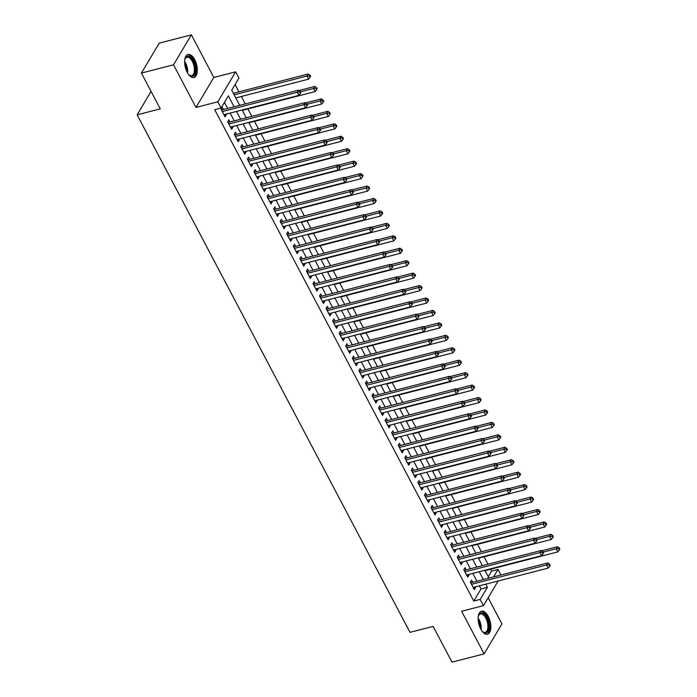<?xml version="1.0" encoding="UTF-8"?>
<svg xmlns="http://www.w3.org/2000/svg" width="697" height="697" viewBox="0 0 697 697"><rect width="100%" height="100%" fill="white"/><g stroke="black" fill="none" stroke-linecap="round" stroke-linejoin="round"><path stroke-width="1.05" d="M488.257 616.401A11.866 5.803 75.5 0 0 481.531 611.225A11.866 5.803 75.5 0 0 480.73 629.034A11.866 5.803 75.5 0 0 487.456 634.209A11.866 5.803 75.5 0 0 488.257 616.401M194.733 59.689A11.866 5.803 75.5 0 0 188.016 54.514A11.866 5.803 75.5 0 0 187.214 72.322A11.866 5.803 75.5 0 0 193.932 77.489A11.866 5.803 75.5 0 0 194.733 59.689M488.248 576.759L491.62 571.104L498.041 569.449L500.969 575.008M151.075 91.429L137.143 114.822L410.002 632.345L433.125 626.385L451.978 662.15L484.101 653.873L501.945 623.911L488.161 597.765M137.143 114.822L160.266 108.863L141.404 73.089L159.256 43.127L191.37 34.85L173.527 64.812L195.988 107.425L217.83 101.797L235.673 71.826L238.958 78.047L231.718 90.201L239.716 105.369M195.988 107.425L213.84 77.463L191.37 34.85M213.84 77.463L235.673 71.826M491.62 571.104L490.618 569.214M487.987 564.221L484.058 556.772M481.427 551.789L477.497 544.331M474.875 539.347L470.945 531.889M468.314 526.906L464.385 519.457M461.754 514.464L457.824 507.015M455.193 502.023L451.264 494.574M448.633 489.582L444.703 482.132M442.072 477.14L438.143 469.691M435.512 464.699L431.591 457.249M428.96 452.257L425.031 444.808M422.399 439.824L418.47 432.367M415.839 427.383L411.91 419.925M409.278 414.942L405.349 407.484M402.718 402.5L398.789 395.051M396.157 390.059L392.228 382.609M389.606 377.617L385.676 370.168M383.045 365.176L379.116 357.727M376.485 352.734L372.555 345.285M369.924 340.293L365.995 332.844M363.364 327.86L359.434 320.402M356.803 315.419L352.874 307.961M350.251 302.977L346.322 295.519M343.691 290.536L339.761 283.087M337.13 278.094L333.201 270.645M330.57 265.653L326.64 258.204M324.009 253.211L320.08 245.762M317.449 240.77L313.519 233.321M310.888 228.328L306.968 220.879M304.336 215.896L300.407 208.438M297.776 203.454L293.846 195.996M291.215 191.013L287.286 183.555M284.655 178.571L280.725 171.122M278.094 166.13L274.165 158.681M271.534 153.689L267.604 146.239M264.982 141.247L261.053 133.798M258.421 128.806L254.492 121.356M251.861 116.364L247.932 108.915M245.3 103.931L241.371 96.474M238.94 91.856L235.081 84.546M141.404 73.089L173.527 64.812M472.732 582.291L471.581 580.113L470.379 582.134L474.317 589.601L475.52 587.58L475.171 586.909M466.171 569.85L465.03 567.672L463.819 569.693L467.757 577.16L468.959 575.138L468.611 574.467M459.611 557.408L458.469 555.23L457.258 557.251L461.196 564.718L462.399 562.697L462.05 562.026M453.059 544.967L451.909 542.789L450.698 544.819L454.636 552.277L455.847 550.255L455.489 549.584M446.498 532.525L445.348 530.347L444.146 532.377L448.075 539.835L449.286 537.814L448.929 537.143M439.938 520.084L438.788 517.906L437.585 519.936L441.515 527.394L442.726 525.372L442.368 524.702M433.377 507.643L432.227 505.464L431.025 507.494L434.963 514.961L436.165 512.931L435.817 512.269M426.817 495.201L425.667 493.032L424.464 495.053L428.402 502.52L429.605 500.49L429.256 499.827M420.256 482.768L419.115 480.59L417.904 482.612L421.842 490.078L423.044 488.048L422.696 487.386M413.704 470.327L412.554 468.149L411.343 470.17L415.281 477.637L416.492 475.615L416.135 474.945M407.144 457.885L405.994 455.707L404.791 457.729L408.721 465.195L409.932 463.174L409.575 462.503M400.583 445.444L399.433 443.266L398.231 445.287L402.16 452.754L403.371 450.732L403.014 450.062M394.023 433.003L392.873 430.824L391.67 432.854L395.608 440.312L396.811 438.291L396.462 437.62M387.462 420.561L386.312 418.383L385.11 420.413L389.048 427.871L390.25 425.85L389.902 425.179M380.902 408.12L379.76 405.942L378.549 407.972L382.487 415.429L383.69 413.408L383.341 412.737M374.35 395.678L373.2 393.5L371.989 395.53L375.927 402.997L377.129 400.967L376.781 400.305M367.789 383.237L366.639 381.067L365.437 383.089L369.366 390.555L370.577 388.525L370.22 387.863M361.229 370.804L360.079 368.626L358.877 370.647L362.806 378.114L364.017 376.084L363.66 375.422M354.668 358.363L353.518 356.184L352.316 358.206L356.254 365.672L357.456 363.651L357.108 362.98M348.108 345.921L346.958 343.743L345.756 345.764L349.694 353.231L350.896 351.21L350.547 350.539M341.547 333.48L340.406 331.302L339.195 333.323L343.133 340.789L344.335 338.768L343.987 338.097M334.987 321.038L333.846 318.86L332.635 320.89L336.573 328.348L337.775 326.327L337.426 325.656M328.435 308.597L327.285 306.419L326.074 308.449L330.012 315.907L331.223 313.885L330.866 313.214M321.875 296.155L320.725 293.977L319.522 296.007L323.452 303.465L324.663 301.444L324.305 300.773M315.314 283.714L314.164 281.536L312.962 283.566L316.891 291.032L318.102 289.002L317.745 288.331M308.754 271.272L307.604 269.103L306.401 271.124L310.339 278.591L311.542 276.561L311.193 275.899M302.193 258.84L301.052 256.662L299.841 258.683L303.779 266.149L304.981 264.119L304.633 263.457M295.633 246.398L294.491 244.22L293.28 246.241L297.218 253.708L298.421 251.687L298.072 251.016M289.081 233.957L287.931 231.779L286.72 233.8L290.658 241.267L291.869 239.245L291.512 238.574M282.52 221.515L281.37 219.337L280.168 221.358L284.097 228.825L285.308 226.804L284.951 226.133M275.96 209.074L274.81 206.896L273.607 208.926L277.537 216.384L278.748 214.362L278.391 213.691M269.399 196.632L268.249 194.454L267.047 196.484L270.985 203.942L272.187 201.921L271.839 201.25M262.839 184.191L261.689 182.013L260.486 184.043L264.424 191.501L265.627 189.479L265.278 188.809M256.278 171.75L255.137 169.571L253.926 171.601L257.864 179.068L259.066 177.038L258.718 176.367M249.726 159.308L248.576 157.139L247.365 159.16L251.303 166.627L252.506 164.597L252.157 163.934M243.166 146.875L242.016 144.697L240.813 146.719L244.743 154.185L245.954 152.155L245.597 151.493M236.605 134.434L235.455 132.256L234.253 134.277L238.182 141.744L239.393 139.722L239.036 139.051M230.045 121.992L228.895 119.814L227.692 121.836L231.631 129.302L232.833 127.281L232.484 126.61M234.114 106.815L228.346 95.864L221.106 108.018L214.685 109.673L473.768 601.067L481.008 588.921L479.37 585.828M476.94 581.202L472.81 573.387M470.379 568.761L466.249 560.946M463.819 556.328L459.698 548.504M457.258 543.887L453.137 536.063M450.698 531.445L446.577 523.621M444.137 519.004L440.016 511.18M437.577 506.562L433.456 498.738M431.025 494.121L426.895 486.297M424.464 481.679L420.335 473.864M417.904 469.238L413.783 461.423M411.343 456.796L407.222 448.981M404.783 444.364L400.662 436.54M398.222 431.922L394.101 424.098M391.67 419.481L387.541 411.657M385.11 407.039L380.98 399.215M378.549 394.598L374.428 386.774M371.989 382.156L367.868 374.333M365.428 369.715L361.307 361.891M358.868 357.273L354.747 349.458M352.316 344.832L348.186 337.017M345.756 332.399L341.626 324.575M339.195 319.958L335.074 312.134M332.635 307.516L328.514 299.693M326.074 295.075L321.953 287.251M319.514 282.633L315.392 274.81M312.962 270.192L308.832 262.368M306.401 257.751L302.271 249.927M299.841 245.309L295.72 237.494M293.28 232.868L289.159 225.053M286.72 220.435L282.599 212.611M280.159 207.994L276.038 200.17M273.599 195.552L269.478 187.728M267.047 183.111L262.917 175.287M260.486 170.669L256.357 162.845M253.926 158.228L249.805 150.404M247.365 145.786L243.244 137.962M240.805 133.345L236.684 125.53M234.244 120.903L230.123 113.088M227.692 108.471L224.469 102.363M223.484 109.551L222.334 107.373L221.132 109.394L225.07 116.861L226.272 114.839L225.924 114.169M498.155 580.984L483.474 605.632L461.632 611.26L484.101 653.873M483.474 605.632L480.189 599.411L487.43 587.266L485.792 584.173M473.768 601.067L480.189 599.411M221.106 108.018L217.83 101.797M493.598 576.916L498.041 569.449M242.155 109.987L246.276 117.81M248.707 122.428L252.837 130.252M255.268 134.87L259.397 142.685M261.828 147.311L265.949 155.126M268.389 159.744L272.51 167.568M274.949 172.185L279.07 180.009M281.51 184.627L285.631 192.45M288.061 197.068L292.191 204.892M294.622 209.509L298.752 217.333M301.182 221.951L305.303 229.775M307.743 234.392L311.864 242.216M314.303 246.834L318.424 254.649M320.864 259.275L324.985 267.09M327.416 271.708L331.545 279.532M333.976 284.149L338.106 291.973M340.537 296.591L344.658 304.415M347.097 309.032L351.218 316.856M353.658 321.474L357.779 329.298M360.218 333.915L364.339 341.739M366.779 346.357L370.9 354.181M373.331 358.798L377.46 366.613M379.891 371.24L384.021 379.055M386.452 383.672L390.573 391.496M393.012 396.114L397.133 403.938M399.573 408.555L403.694 416.379M406.133 420.997L410.254 428.821M412.685 433.438L416.815 441.262M419.245 445.88L423.375 453.703M425.806 458.321L429.927 466.145M432.367 470.763L436.488 478.578M438.927 483.204L443.048 491.019M445.488 495.637L449.609 503.461M452.039 508.078L456.169 515.902M458.6 520.52L462.73 528.343M465.16 532.961L469.281 540.785M471.721 545.403L475.842 553.226M478.281 557.844L482.402 565.668M484.842 570.285L488.963 578.109M483.361 579.547L479.231 571.732M476.8 567.105L472.679 559.29M470.24 554.673L466.119 546.849M463.679 542.231L459.558 534.407M457.119 529.79L452.998 521.966M450.567 517.348L446.437 509.524M444.006 504.907L439.877 497.083M437.446 492.465L433.325 484.642M430.885 480.024L426.764 472.2M424.325 467.582L420.204 459.767M417.764 455.141L413.643 447.326M411.213 442.708L407.083 434.884M404.652 430.267L400.522 422.443M398.092 417.825L393.971 410.002M391.531 405.384L387.41 397.56M384.971 392.942L380.85 385.119M378.41 380.501L374.289 372.677M371.849 368.06L367.728 360.236M365.298 355.618L361.168 347.803M358.737 343.177L354.607 335.362M352.177 330.744L348.056 322.92M345.616 318.302L341.495 310.479M339.056 305.861L334.935 298.037M332.495 293.42L328.374 285.596M325.943 280.978L321.814 273.154M319.383 268.537L315.253 260.713M312.822 256.095L308.701 248.271M306.262 243.654L302.141 235.839M299.701 231.212L295.58 223.397M293.141 218.78L289.02 210.956M286.589 206.338L282.459 198.514M280.028 193.897L275.899 186.073M273.468 181.455L269.347 173.631M266.907 169.014L262.786 161.19M260.347 156.572L256.226 148.749M253.786 144.131L249.665 136.307M247.226 131.689L243.105 123.874M240.674 119.248L236.544 111.433M481.008 588.921L487.43 587.266M224.268 115.353L226.272 114.839M230.829 127.795L232.833 127.281M237.389 140.236L239.393 139.722M243.95 152.678L245.954 152.155M250.511 165.111L252.506 164.597M257.071 177.552L259.066 177.038M263.623 189.993L265.627 189.479M270.183 202.435L272.187 201.921M276.744 214.876L278.748 214.362M283.304 227.318L285.308 226.804M289.865 239.759L291.869 239.245M296.425 252.201L298.421 251.687M302.986 264.642L304.981 264.119M309.538 277.084L311.542 276.561M316.098 289.516L318.102 289.002M322.659 301.958L324.663 301.444M329.219 314.399L331.223 313.885M335.78 326.841L337.775 326.327M342.34 339.282L344.335 338.768M348.892 351.724L350.896 351.21M355.453 364.165L357.456 363.651M362.013 376.607L364.017 376.084M368.574 389.048L370.577 388.525M375.134 401.481L377.129 400.967M381.695 413.922L383.69 413.408M388.246 426.364L390.25 425.85M394.807 438.805L396.811 438.291M401.367 451.247L403.371 450.732M407.928 463.688L409.932 463.174M414.488 476.129L416.492 475.615M421.049 488.571L423.044 488.048M427.601 501.012L429.605 500.49M434.161 513.445L436.165 512.931M440.722 525.886L442.726 525.372M447.282 538.328L449.286 537.814M453.843 550.769L455.847 550.255M460.403 563.211L462.399 562.697M466.964 575.652L468.959 575.138M473.516 588.094L475.52 587.58M222.282 111.572L297.305 92.239L298.943 95.35L223.92 114.683M221.332 109.786L221.934 109.847A1.525 1.194 -149.2 0 0 222.456 109.812L298.508 90.209L297.305 92.239L299.823 92.135L300.485 93.381L300.965 92.57L300.311 91.324L299.823 92.135M300.311 91.324L298.508 90.209M298.943 95.35L300.485 93.381M235.786 97.911L308.588 79.153L306.95 76.043L308.152 74.013L233.356 93.293M309.477 75.938L310.13 77.184L310.609 76.374L309.956 75.128L309.477 75.938L306.95 76.043L234.148 94.801M310.13 77.184L308.588 79.153M308.152 74.013L309.956 75.128M184.74 59.916A10.263 5.018 -104.5 0 1 185.097 58.74A10.263 5.018 -104.5 0 1 193.2 60.805A10.263 5.018 -104.5 0 1 195.064 72.967A10.263 5.018 -104.5 0 1 189.34 75.206A10.263 5.018 -104.5 0 1 188.469 74.352M189.035 74.936A9.505 4.652 75.5 0 0 191.675 75.642A9.505 4.652 75.5 0 0 192.32 61.371A9.505 4.652 75.5 0 0 186.935 57.232A9.505 4.652 75.5 0 0 184.958 59.123M193.2 77.585A11.788 5.768 75.5 0 0 193.688 59.994A11.788 5.768 75.5 0 0 187.327 54.793M478.264 616.627A10.263 5.018 -104.5 0 1 478.621 615.451A10.263 5.018 -104.5 0 1 485.095 615.068A10.263 5.018 -104.5 0 1 488.928 627.518A10.263 5.018 -104.5 0 1 482.864 631.918A10.263 5.018 -104.5 0 1 481.984 631.064M482.559 631.648A9.505 4.652 75.5 0 0 485.199 632.353A9.505 4.652 75.5 0 0 487.883 627.352A9.505 4.652 75.5 0 0 485.687 617.812A9.505 4.652 75.5 0 0 480.451 613.944A9.505 4.652 75.5 0 0 478.482 615.834M486.724 634.296A11.788 5.768 75.5 0 0 489.738 628.197A11.788 5.768 75.5 0 0 487.168 616.636A11.788 5.768 75.5 0 0 480.852 611.504M228.843 124.014L303.866 104.681L305.504 107.791L230.48 127.124M227.893 122.228L228.494 122.289A1.525 1.194 -149.2 0 0 229.017 122.254L305.068 102.651L303.866 104.681L306.384 104.576L307.037 105.822L307.525 105.012L306.872 103.766L306.384 104.576M306.872 103.766L305.068 102.651M305.504 107.791L307.037 105.822M235.394 136.455L310.418 117.122L312.064 120.233L237.041 139.566M234.453 134.66L235.046 134.73A1.525 1.194 -149.2 0 0 235.577 134.695L311.629 115.092L310.418 117.122L312.944 117.018L313.598 118.255L314.086 117.445L313.423 116.207L312.944 117.018M313.423 116.207L311.629 115.092M312.064 120.233L313.598 118.255M241.955 148.897L316.978 129.564L318.616 132.674L243.593 152.007M241.014 147.102L241.606 147.172A1.525 1.194 -149.2 0 0 242.138 147.137L318.189 127.534L316.978 129.564L319.505 129.459L320.158 130.696L320.646 129.886L319.984 128.649L319.505 129.459M319.984 128.649L318.189 127.534M318.616 132.674L320.158 130.696M248.515 161.338L323.539 141.996L325.177 145.107L250.153 164.448M247.574 159.543L248.167 159.613A1.525 1.194 -149.2 0 0 248.698 159.578L324.741 139.975L323.539 141.996L326.065 141.892L326.719 143.138L327.198 142.327L326.544 141.082L326.065 141.892M326.544 141.082L324.741 139.975M325.177 145.107L326.719 143.138M242.347 110.353L315.149 91.595L313.511 88.484L314.713 86.454L298.987 90.505M316.029 88.38L316.691 89.617L317.17 88.807L316.516 87.569L316.029 88.38L313.511 88.484L300.573 91.812M316.691 89.617L315.149 91.595M314.713 86.454L316.516 87.569M248.907 122.794L321.709 104.036L320.071 100.926L321.273 98.896L305.547 102.947M322.589 100.821L323.251 102.058L323.73 101.248L323.077 100.011L322.589 100.821L320.071 100.926L307.124 104.254M323.251 102.058L321.709 104.036M321.273 98.896L323.077 100.011M255.468 135.235L328.27 116.469L326.623 113.358L327.834 111.337L312.108 115.388M329.15 113.254L329.803 114.5L330.291 113.689L329.637 112.444L329.15 113.254L326.623 113.358L313.685 116.695M329.803 114.5L328.27 116.469M327.834 111.337L329.637 112.444M262.02 147.677L334.83 128.91L333.183 125.8L334.394 123.778L318.668 127.83M335.71 125.695L336.363 126.941L336.851 126.131L336.189 124.885L335.71 125.695L333.183 125.8L320.245 129.137M336.363 126.941L334.83 128.91M334.394 123.778L336.189 124.885M255.076 173.78L330.099 154.438L331.737 157.548L256.714 176.89M254.135 171.985L254.727 172.054A1.525 1.194 -149.2 0 0 255.25 172.02L331.302 152.416L330.099 154.438L332.626 154.333L333.279 155.579L333.758 154.769L333.105 153.523L332.626 154.333M333.105 153.523L331.302 152.416M331.737 157.548L333.279 155.579M268.58 160.118L341.382 141.352L339.744 138.241L340.955 136.22L325.229 140.271M342.271 138.137L342.924 139.383L343.403 138.572L342.75 137.326L342.271 138.137L339.744 138.241L326.806 141.578M342.924 139.383L341.382 141.352M340.955 136.22L342.75 137.326M261.636 186.221L336.66 166.879L338.298 169.99L263.274 189.331M260.687 184.426L261.288 184.487A1.525 1.194 -149.2 0 0 261.811 184.461L337.862 164.858L336.66 166.879L339.178 166.775L339.84 168.021L340.319 167.21L339.666 165.964L339.178 166.775M339.666 165.964L337.862 164.858M338.298 169.99L339.84 168.021M275.141 172.56L347.942 153.793L346.304 150.683L347.507 148.661L331.781 152.713M348.831 150.578L349.485 151.824L349.964 151.014L349.31 149.768L348.831 150.578L346.304 150.683L333.366 154.02M349.485 151.824L347.942 153.793M347.507 148.661L349.31 149.768M268.197 198.654L343.22 179.321L344.858 182.431L269.835 201.764M267.247 196.868L267.848 196.929A1.525 1.194 -149.2 0 0 268.371 196.903L344.423 177.299L343.22 179.321L345.738 179.216L346.4 180.462L346.879 179.652L346.226 178.406L345.738 179.216M346.226 178.406L344.423 177.299M344.858 182.431L346.4 180.462M281.701 185.001L354.503 166.234L352.865 163.124L354.067 161.103L338.341 165.154M355.392 163.02L356.045 164.265L356.524 163.455L355.871 162.209L355.392 163.02L352.865 163.124L339.927 166.461M356.045 164.265L354.503 166.234M354.067 161.103L355.871 162.209M274.749 211.095L349.772 191.762L351.419 194.872L276.395 214.206M273.808 209.309L274.4 209.37A1.525 1.194 -149.2 0 0 274.932 209.335L350.983 189.741L349.772 191.762L352.299 191.658L352.952 192.903L353.44 192.093L352.778 190.847L352.299 191.658M352.778 190.847L350.983 189.741M351.419 194.872L352.952 192.903M288.262 197.443L361.063 178.676L359.425 175.566L360.628 173.544L344.902 177.596M361.943 175.461L362.606 176.707L363.085 175.897L362.431 174.651L361.943 175.461L359.425 175.566L346.479 178.902M362.606 176.707L361.063 178.676M360.628 173.544L362.431 174.651M281.309 223.537L356.333 204.204L357.97 207.314L282.956 226.647M280.368 221.751L280.961 221.812A1.525 1.194 -149.2 0 0 281.492 221.777L357.544 202.182L356.333 204.204L358.859 204.099L359.513 205.345L360 204.535L359.338 203.289L358.859 204.099M359.338 203.289L357.544 202.182M357.97 207.314L359.513 205.345M294.822 209.875L367.624 191.117L365.986 188.007L367.188 185.977L351.462 190.037M368.504 187.902L369.157 189.148L369.645 188.338L368.992 187.092L368.504 187.902L365.986 188.007L353.039 191.344M369.157 189.148L367.624 191.117M367.188 185.977L368.992 187.092M287.87 235.978L362.893 216.645L364.531 219.755L289.508 239.088M286.929 234.192L287.521 234.253A1.525 1.194 -149.2 0 0 288.053 234.218L364.104 214.615L362.893 216.645L365.42 216.54L366.073 217.786L366.552 216.976L365.899 215.73L365.42 216.54M365.899 215.73L364.104 214.615M364.531 219.755L366.073 217.786M301.374 222.317L374.184 203.559L372.538 200.448L373.749 198.418L358.023 202.478M375.064 200.344L375.718 201.581L376.206 200.771L375.544 199.534L375.064 200.344L372.538 200.448L359.6 203.777M375.718 201.581L374.184 203.559M373.749 198.418L375.544 199.534M294.43 248.42L369.454 229.086L371.092 232.197L296.068 251.53M293.489 246.625L294.082 246.694A1.525 1.194 -149.2 0 0 294.604 246.66L370.656 227.056L369.454 229.086L371.98 228.982L372.634 230.219L373.113 229.409L372.459 228.172L371.98 228.982M372.459 228.172L370.656 227.056M371.092 232.197L372.634 230.219M307.935 234.758L380.736 216L379.098 212.89L380.309 210.86L364.583 214.911M381.625 212.785L382.278 214.023L382.766 213.212L382.104 211.975L381.625 212.785L379.098 212.89L366.16 216.218M382.278 214.023L380.736 216M380.309 210.86L382.104 211.975M300.991 260.861L376.014 241.528L377.652 244.638L302.629 263.971M300.041 259.066L300.642 259.136A1.525 1.194 -149.2 0 0 301.165 259.101L377.216 239.498L376.014 241.528L378.532 241.423L379.194 242.661L379.673 241.85L379.02 240.613L378.532 241.423M379.02 240.613L377.216 239.498M377.652 244.638L379.194 242.661M314.495 247.2L387.297 228.433L385.659 225.323L386.861 223.301L371.135 227.353M388.185 225.218L388.839 226.464L389.318 225.654L388.665 224.408L388.185 225.218L385.659 225.323L372.721 228.66M388.839 226.464L387.297 228.433M386.861 223.301L388.665 224.408M321.056 259.641L393.857 240.874L392.219 237.764L393.422 235.743L377.696 239.794M394.746 237.66L395.399 238.905L395.879 238.095L395.225 236.849L394.746 237.66L392.219 237.764L379.281 241.101M395.399 238.905L393.857 240.874M393.422 235.743L395.225 236.849M327.616 272.083L400.418 253.316L398.78 250.206L399.982 248.184L384.256 252.236M401.298 250.101L401.96 251.347L402.439 250.537L401.786 249.291L401.298 250.101L398.78 250.206L385.833 253.542M401.96 251.347L400.418 253.316M399.982 248.184L401.786 249.291M307.551 273.302L382.575 253.961L384.213 257.071L309.189 276.413M306.602 271.508L307.203 271.577A1.525 1.194 -149.2 0 0 307.725 271.542L383.777 251.939L382.575 253.961L385.092 253.856L385.755 255.102L386.234 254.292L385.58 253.046L385.092 253.856M385.58 253.046L383.777 251.939M384.213 257.071L385.755 255.102M314.112 285.744L389.126 266.402L390.773 269.512L315.75 288.854M313.162 283.949L313.763 284.019A1.525 1.194 -149.2 0 0 314.286 283.984L390.337 264.381L389.126 266.402L391.653 266.298L392.306 267.543L392.794 266.733L392.132 265.487L391.653 266.298M392.132 265.487L390.337 264.381M390.773 269.512L392.306 267.543M320.664 298.185L395.687 278.844L397.334 281.954L322.31 301.296M319.723 296.391L320.315 296.452A1.525 1.194 -149.2 0 0 320.847 296.425L396.898 276.822L395.687 278.844L398.214 278.739L398.867 279.985L399.355 279.175L398.693 277.929L398.214 278.739M398.693 277.929L396.898 276.822M397.334 281.954L398.867 279.985M334.177 284.524L406.978 265.757L405.34 262.647L406.543 260.626L390.817 264.677M407.858 262.542L408.52 263.788L409 262.978L408.346 261.732L407.858 262.542L405.34 262.647L392.394 265.984M408.52 263.788L406.978 265.757M406.543 260.626L408.346 261.732M327.224 310.627L402.247 291.285L403.885 294.395L328.862 313.728M326.283 308.832L326.876 308.893A1.525 1.194 -149.2 0 0 327.407 308.867L403.458 289.264L402.247 291.285L404.774 291.18L405.427 292.426L405.907 291.616L405.253 290.37L404.774 291.18M405.253 290.37L403.458 289.264M403.885 294.395L405.427 292.426M340.737 296.966L413.539 278.199L411.892 275.088L413.103 273.067L397.377 277.118M414.419 274.984L415.072 276.23L415.56 275.42L414.898 274.174L414.419 274.984L411.892 275.088L398.954 278.425M415.072 276.23L413.539 278.199M413.103 273.067L414.898 274.174M333.785 323.06L408.808 303.726L410.446 306.837L335.423 326.17M332.844 321.273L333.436 321.334A1.525 1.194 -149.2 0 0 333.968 321.3L410.01 301.705L408.808 303.726L411.335 303.622L411.988 304.868L412.467 304.058L411.814 302.812L411.335 303.622M411.814 302.812L410.01 301.705M410.446 306.837L411.988 304.868M347.289 309.407L420.091 290.64L418.453 287.53L419.664 285.509L403.938 289.56M420.979 287.425L421.633 288.671L422.121 287.861L421.458 286.615L420.979 287.425L418.453 287.53L405.515 290.867M421.633 288.671L420.091 290.64M419.664 285.509L421.458 286.615M340.345 335.501L415.368 316.168L417.006 319.278L341.983 338.611M339.404 333.715L339.997 333.776A1.525 1.194 -149.2 0 0 340.519 333.741L416.571 314.147L415.368 316.168L417.886 316.063L418.548 317.309L419.028 316.499L418.374 315.253L417.886 316.063M418.374 315.253L416.571 314.147M417.006 319.278L418.548 317.309M353.849 321.84L426.651 303.082L425.013 299.971L426.215 297.941L410.498 302.001M427.54 299.867L428.193 301.113L428.672 300.302L428.019 299.057L427.54 299.867L425.013 299.971L412.075 303.308M428.193 301.113L426.651 303.082M426.215 297.941L428.019 299.057M346.906 347.942L421.929 328.609L423.567 331.72L348.544 351.053M345.956 346.156L346.557 346.217A1.525 1.194 -149.2 0 0 347.08 346.182L423.131 326.579L421.929 328.609L424.447 328.505L425.109 329.751L425.588 328.94L424.935 327.695L424.447 328.505M424.935 327.695L423.131 326.579M423.567 331.72L425.109 329.751M360.41 334.281L433.212 315.523L431.574 312.413L432.776 310.383L417.05 314.443M434.1 312.308L434.754 313.545L435.233 312.744L434.579 311.498L434.1 312.308L431.574 312.413L418.636 315.75M434.754 313.545L433.212 315.523M432.776 310.383L434.579 311.498M353.466 360.384L428.489 341.051L430.127 344.161L355.104 363.494M352.516 358.589L353.118 358.659A1.525 1.194 -149.2 0 0 353.64 358.624L429.692 339.021L428.489 341.051L431.007 340.946L431.661 342.183L432.149 341.373L431.495 340.136L431.007 340.946M431.495 340.136L429.692 339.021M430.127 344.161L431.661 342.183M366.97 346.723L439.772 327.965L438.134 324.854L439.337 322.824L423.61 326.876M440.652 324.75L441.314 325.987L441.793 325.177L441.14 323.939L440.652 324.75L438.134 324.854L425.196 328.182M441.314 325.987L439.772 327.965M439.337 322.824L441.14 323.939M360.018 372.825L435.041 353.492L436.688 356.603L361.665 375.936M359.077 371.031L359.669 371.1A1.525 1.194 -149.2 0 0 360.201 371.065L436.252 351.462L435.041 353.492L437.568 353.388L438.221 354.625L438.709 353.815L438.047 352.577L437.568 353.388M438.047 352.577L436.252 351.462M436.688 356.603L438.221 354.625M373.531 359.164L446.333 340.397L444.695 337.287L445.897 335.266L430.171 339.317M447.213 337.182L447.875 338.428L448.354 337.618L447.701 336.372L447.213 337.182L444.695 337.287L431.748 340.624M447.875 338.428L446.333 340.397M445.897 335.266L447.701 336.372M366.578 385.267L441.602 365.925L443.24 369.035L368.216 388.377M365.637 383.472L366.23 383.542A1.525 1.194 -149.2 0 0 366.761 383.507L442.813 363.904L441.602 365.925L444.128 365.82L444.782 367.066L445.261 366.256L444.608 365.01L444.128 365.82M444.608 365.01L442.813 363.904M443.24 369.035L444.782 367.066M380.092 371.606L452.893 352.839L451.247 349.728L452.458 347.707L436.731 351.758M453.773 349.624L454.427 350.87L454.914 350.06L454.252 348.814L453.773 349.624L451.247 349.728L438.308 353.065M454.427 350.87L452.893 352.839M452.458 347.707L454.252 348.814M373.139 397.708L448.162 378.366L449.8 381.477L374.777 400.819M372.198 395.913L372.79 395.983A1.525 1.194 -149.2 0 0 373.322 395.948L449.365 376.345L448.162 378.366L450.689 378.262L451.342 379.508L451.822 378.698L451.168 377.452L450.689 378.262M451.168 377.452L449.365 376.345M449.8 381.477L451.342 379.508M379.699 410.15L454.723 390.808L456.361 393.918L381.337 413.26M378.759 408.355L379.351 408.425A1.525 1.194 -149.2 0 0 379.874 408.39L455.925 388.787L454.723 390.808L457.249 390.703L457.903 391.949L458.382 391.139L457.729 389.893L457.249 390.703M457.729 389.893L455.925 388.787M456.361 393.918L457.903 391.949M386.26 422.591L461.283 403.249L462.921 406.36L387.898 425.693M385.31 420.796L385.911 420.857A1.525 1.194 -149.2 0 0 386.434 420.831L462.486 401.228L461.283 403.249L463.801 403.145L464.463 404.391L464.943 403.58L464.289 402.335L463.801 403.145M464.289 402.335L462.486 401.228M462.921 406.36L464.463 404.391M386.643 384.047L459.454 365.28L457.807 362.17L459.018 360.149L443.292 364.2M460.334 362.065L460.987 363.311L461.475 362.501L460.813 361.255L460.334 362.065L457.807 362.17L444.869 365.507M460.987 363.311L459.454 365.28M459.018 360.149L460.813 361.255M393.204 396.488L466.005 377.722L464.368 374.611L465.579 372.59L449.853 376.641M466.894 374.507L467.548 375.753L468.027 374.942L467.373 373.697L466.894 374.507L464.368 374.611L451.429 377.948M467.548 375.753L466.005 377.722M465.579 372.59L467.373 373.697M399.764 408.93L472.566 390.163L470.928 387.053L472.13 385.032L456.404 389.083M473.455 386.948L474.108 388.194L474.587 387.384L473.934 386.138L473.455 386.948L470.928 387.053L457.99 390.39M474.108 388.194L472.566 390.163M472.13 385.032L473.934 386.138M392.82 435.024L467.844 415.691L469.482 418.801L394.458 438.134M391.871 433.238L392.472 433.299A1.525 1.194 -149.2 0 0 392.995 433.264L469.046 413.669L467.844 415.691L470.362 415.586L471.024 416.832L471.503 416.022L470.85 414.776L470.362 415.586M470.85 414.776L469.046 413.669M469.482 418.801L471.024 416.832M406.325 421.371L479.127 402.605L477.489 399.494L478.691 397.473L462.965 401.524M480.006 399.39L480.669 400.636L481.148 399.825L480.494 398.579L480.006 399.39L477.489 399.494L464.55 402.831M480.669 400.636L479.127 402.605M478.691 397.473L480.494 398.579M399.372 447.465L474.396 428.132L476.042 431.243L401.019 450.576M398.431 445.679L399.024 445.74A1.525 1.194 -149.2 0 0 399.555 445.705L475.607 426.111L474.396 428.132L476.922 428.028L477.576 429.274L478.064 428.463L477.401 427.217L476.922 428.028M477.401 427.217L475.607 426.111M476.042 431.243L477.576 429.274M412.885 433.804L485.687 415.046L484.049 411.936L485.251 409.906L469.525 413.966M486.567 411.831L487.229 413.077L487.708 412.267L487.055 411.021L486.567 411.831L484.049 411.936L471.102 415.273M487.229 413.077L485.687 415.046M485.251 409.906L487.055 411.021M405.933 459.907L480.956 440.574L482.594 443.684L407.579 463.017M404.992 458.121L405.584 458.182A1.525 1.194 -149.2 0 0 406.116 458.147L482.167 438.544L480.956 440.574L483.483 440.469L484.136 441.715L484.624 440.905L483.962 439.659L483.483 440.469M483.962 439.659L482.167 438.544M482.594 443.684L484.136 441.715M419.446 446.246L492.248 427.488L490.61 424.377L491.812 422.347L476.086 426.407M493.127 424.273L493.781 425.51L494.269 424.708L493.615 423.462L493.127 424.273L490.61 424.377L477.663 427.714M493.781 425.51L492.248 427.488M491.812 422.347L493.615 423.462M412.493 472.348L487.517 453.015L489.155 456.126L414.131 475.459M411.552 470.553L412.145 470.623A1.525 1.194 -149.2 0 0 412.676 470.588L488.719 450.985L487.517 453.015L490.043 452.911L490.697 454.148L491.176 453.346L490.522 452.1L490.043 452.911M490.522 452.1L488.719 450.985M489.155 456.126L490.697 454.148M425.998 458.687L498.808 439.929L497.161 436.819L498.372 434.789L482.646 438.84M499.688 436.714L500.341 437.951L500.829 437.141L500.167 435.904L499.688 436.714L497.161 436.819L484.223 440.147M500.341 437.951L498.808 439.929M498.372 434.789L500.167 435.904M419.054 484.79L494.077 465.457L495.715 468.567L420.692 487.9M418.113 482.995L418.705 483.065A1.525 1.194 -149.2 0 0 419.228 483.03L495.279 463.427L494.077 465.457L496.604 465.352L497.257 466.589L497.736 465.779L497.083 464.542L496.604 465.352M497.083 464.542L495.279 463.427M495.715 468.567L497.257 466.589M425.614 497.231L500.638 477.889L502.276 481L427.252 500.341M424.665 495.436L425.266 495.506A1.525 1.194 -149.2 0 0 425.789 495.471L501.84 475.868L500.638 477.889L503.156 477.785L503.818 479.031L504.297 478.22L503.643 476.975L503.156 477.785M503.643 476.975L501.84 475.868M502.276 481L503.818 479.031M432.175 509.673L507.198 490.331L508.836 493.441L433.813 512.783M431.225 507.878L431.826 507.947A1.525 1.194 -149.2 0 0 432.349 507.913L508.401 488.309L507.198 490.331L509.716 490.226L510.378 491.472L510.857 490.662L510.204 489.416L509.716 490.226M510.204 489.416L508.401 488.309M508.836 493.441L510.378 491.472M432.558 471.128L505.36 452.362L503.722 449.251L504.933 447.23L489.207 451.281M506.249 449.147L506.902 450.393L507.381 449.582L506.728 448.345L506.249 449.147L503.722 449.251L490.784 452.588M506.902 450.393L505.36 452.362M504.933 447.23L506.728 448.345M439.119 483.57L511.92 464.803L510.282 461.693L511.485 459.671L495.759 463.723M512.809 461.588L513.462 462.834L513.942 462.024L513.288 460.778L512.809 461.588L510.282 461.693L497.344 465.03M513.462 462.834L511.92 464.803M511.485 459.671L513.288 460.778M445.679 496.011L518.481 477.245L516.843 474.134L518.045 472.113L502.319 476.164M519.37 474.03L520.023 475.276L520.502 474.465L519.849 473.219L519.37 474.03L516.843 474.134L503.905 477.471M520.023 475.276L518.481 477.245M518.045 472.113L519.849 473.219M438.735 522.114L513.75 502.772L515.397 505.883L440.373 525.224M437.786 520.319L438.378 520.389A1.525 1.194 -149.2 0 0 438.91 520.354L514.961 500.751L513.75 502.772L516.277 502.668L516.93 503.914L517.418 503.103L516.756 501.857L516.277 502.668M516.756 501.857L514.961 500.751M515.397 505.883L516.93 503.914M452.24 508.453L525.041 489.686L523.403 486.576L524.606 484.554L508.88 488.606M525.921 486.471L526.583 487.717L527.063 486.907L526.409 485.661L525.921 486.471L523.403 486.576L510.457 489.913M526.583 487.717L525.041 489.686M524.606 484.554L526.409 485.661M445.287 534.555L520.311 515.214L521.948 518.324L446.934 537.666M444.346 532.761L444.939 532.822A1.525 1.194 -149.2 0 0 445.47 532.796L521.522 513.192L520.311 515.214L522.837 515.109L523.491 516.355L523.978 515.545L523.316 514.299L522.837 515.109M523.316 514.299L521.522 513.192M521.948 518.324L523.491 516.355M458.8 520.894L531.602 502.128L529.964 499.017L531.166 496.996L515.44 501.047M532.482 498.913L533.135 500.158L533.623 499.348L532.97 498.102L532.482 498.913L529.964 499.017L517.017 502.354M533.135 500.158L531.602 502.128M531.166 496.996L532.97 498.102M451.848 546.988L526.871 527.655L528.509 530.765L453.486 550.099M450.907 545.202L451.499 545.263A1.525 1.194 -149.2 0 0 452.031 545.228L528.082 525.634L526.871 527.655L529.398 527.551L530.051 528.796L530.53 527.986L529.877 526.74L529.398 527.551M529.877 526.74L528.082 525.634M528.509 530.765L530.051 528.796M465.361 533.336L538.162 514.569L536.516 511.459L537.727 509.437L522.001 513.489M539.042 511.354L539.696 512.6L540.184 511.79L539.522 510.544L539.042 511.354L536.516 511.459L523.578 514.795M539.696 512.6L538.162 514.569M537.727 509.437L539.522 510.544M458.408 559.43L533.432 540.097L535.069 543.207L460.046 562.54M457.467 557.644L458.06 557.705A1.525 1.194 -149.2 0 0 458.582 557.67L534.634 538.075L533.432 540.097L535.958 539.992L536.612 541.238L537.091 540.428L536.437 539.182L535.958 539.992M536.437 539.182L534.634 538.075M535.069 543.207L536.612 541.238M471.913 545.777L544.714 527.01L543.076 523.9L544.287 521.87L528.561 525.93M545.603 523.796L546.256 525.041L546.744 524.231L546.082 522.985L545.603 523.796L543.076 523.9L530.138 527.237M546.256 525.041L544.714 527.01M544.287 521.87L546.082 522.985M464.969 571.871L539.992 552.538L541.63 555.648L466.607 574.981M464.019 570.085L464.62 570.146A1.525 1.194 -149.2 0 0 465.143 570.111L541.194 550.508L539.992 552.538L542.51 552.433L543.172 553.679L543.651 552.869L542.998 551.623L542.51 552.433M542.998 551.623L541.194 550.508M541.63 555.648L543.172 553.679M478.473 558.21L551.275 539.452L549.637 536.341L550.839 534.311L535.122 538.372M552.163 536.237L552.817 537.474L553.296 536.673L552.643 535.427L552.163 536.237L549.637 536.341L536.699 539.678M552.817 537.474L551.275 539.452M550.839 534.311L552.643 535.427M471.529 584.313L546.553 564.979L548.191 568.09L473.167 587.423M470.58 582.518L471.181 582.587A1.525 1.194 -149.2 0 0 471.703 582.553L547.755 562.949L546.553 564.979L549.07 564.875L549.733 566.112L550.212 565.311L549.558 564.065L549.07 564.875M549.558 564.065L547.755 562.949M548.191 568.09L549.733 566.112M485.034 570.651L557.835 551.893L556.197 548.783L557.4 546.753L541.674 550.804M558.724 548.678L559.377 549.916L559.857 549.105L559.203 547.868L558.724 548.678L556.197 548.783L543.259 552.111M559.377 549.916L557.835 551.893M557.4 546.753L559.203 547.868M221.637 110.353L221.934 109.847M221.873 110.797L222.456 109.812M184.627 61.484A9.505 4.652 -104.5 0 1 185.629 63.096A9.505 4.652 -104.5 0 1 187.606 73.028M186.892 71.695A9.192 4.496 75.5 0 0 184.888 63.427A9.192 4.496 75.5 0 0 184.653 63M478.151 618.195A9.505 4.652 -104.5 0 1 481.191 629.077A9.505 4.652 -104.5 0 1 481.122 629.739M480.416 628.406A9.192 4.496 75.5 0 0 478.177 619.711M228.189 122.785L228.494 122.289M228.433 123.238L229.017 122.254M234.75 135.227L235.046 134.73M234.994 135.68L235.577 134.695M241.31 147.668L241.606 147.172M241.545 148.121L242.138 147.137M247.871 160.11L248.167 159.613M248.106 160.563L248.698 159.578M254.431 172.551L254.727 172.054M254.666 173.004L255.25 172.02M260.992 184.993L261.288 184.487M261.227 185.446L261.811 184.461M267.543 197.434L267.848 196.929M267.787 197.887L268.371 196.903M274.104 209.875L274.4 209.37M274.348 210.32L274.932 209.335M280.664 222.317L280.961 221.812M280.9 222.761L281.492 221.777M287.225 234.75L287.521 234.253M287.46 235.203L288.053 234.218M293.785 247.191L294.082 246.694M294.021 247.644L294.604 246.66M300.346 259.632L300.642 259.136M300.581 260.086L301.165 259.101M306.898 272.074L307.203 271.577M307.142 272.527L307.725 271.542M313.458 284.515L313.763 284.019M313.702 284.968L314.286 283.984M320.019 296.957L320.315 296.452M320.254 297.41L320.847 296.425M326.579 309.398L326.876 308.893M326.815 309.851L327.407 308.867M333.14 321.84L333.436 321.334M333.375 322.284L333.968 321.3M339.7 334.281L339.997 333.776M339.936 334.726L340.519 333.741M346.261 346.714L346.557 346.217M346.496 347.167L347.08 346.182M352.813 359.155L353.118 358.659M353.057 359.608L353.64 358.624M359.373 371.597L359.669 371.1M359.617 372.05L360.201 371.065M365.934 384.038L366.23 383.542M366.169 384.491L366.761 383.507M372.494 396.48L372.79 395.983M372.729 396.933L373.322 395.948M379.055 408.921L379.351 408.425M379.29 409.374L379.874 408.39M385.615 421.363L385.911 420.857M385.85 421.816L386.434 420.831M392.167 433.804L392.472 433.299M392.411 434.248L392.995 433.264M398.728 446.246L399.024 445.74M398.972 446.69L399.555 445.705M405.288 458.678L405.584 458.182M405.523 459.131L406.116 458.147M411.849 471.12L412.145 470.623M412.084 471.573L412.676 470.588M418.409 483.561L418.705 483.065M418.644 484.014L419.228 483.03M424.97 496.003L425.266 495.506M425.205 496.456L425.789 495.471M431.521 508.444L431.826 507.947M431.765 508.897L432.349 507.913M438.082 520.886L438.378 520.389M438.326 521.339L438.91 520.354M444.642 533.327L444.939 532.822M444.878 533.78L445.47 532.796M451.203 545.768L451.499 545.263M451.438 546.213L452.031 545.228M457.763 558.21L458.06 557.705M457.999 558.654L458.582 557.67M464.324 570.643L464.62 570.146M464.559 571.096L465.143 570.111M470.884 583.084L471.181 582.587M471.12 583.537L471.703 582.553"/></g></svg>
